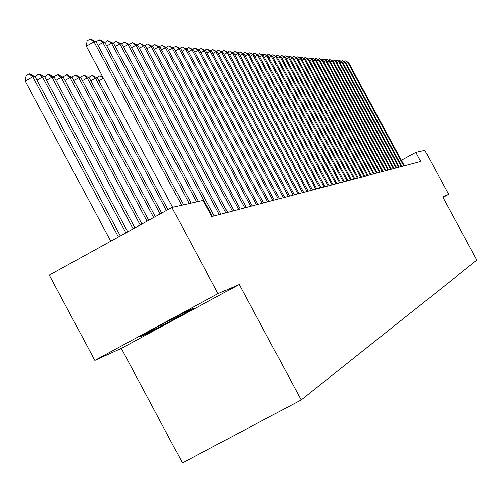 <?xml version="1.0" encoding="UTF-8"?>
<svg xmlns="http://www.w3.org/2000/svg" width="502" height="502" viewBox="0 0 502 502"><rect width="100%" height="100%" fill="white"/><g stroke="black" fill="none" stroke-linecap="round" stroke-linejoin="round"><path stroke-width="0.75" d="M192.693 308.429C186.656 310.926 136.042 338.292 141.043 336.353L141.784 336.045C148.655 333.083 197.7 306.559 193.295 308.19L192.693 308.429M121.327 348.413L239.241 284.452L218.025 293.582L94.828 360.43L121.327 348.413L182.439 462.926L301.2 399.943L476.9 260.136L442.695 196.916L448.65 194.356L424.843 150.368L415.838 152.401L401.393 160.282M94.828 360.43L49.347 275.115L171.891 207.508L218.025 293.582M171.891 207.508L203.122 200.455L211.794 216.607L420.758 161.493L415.838 152.401M442.965 197.424L448.65 194.356M239.241 284.452L301.2 399.943M181.642 205.305L93.981 41.829L96.227 42.011L183.563 204.872M172.663 207.339L86.288 46.203L93.981 41.829L90.14 39.074L91.044 39.156L96.227 42.011M86.288 46.203L87.066 40.825L90.14 39.074M120.329 235.953L35.178 76.731L32.718 76.68L25.1 81.017L110.754 241.242M25.1 81.017L25.941 75.626L28.978 73.894L32.718 76.68L118.441 236.994M28.978 73.894L29.969 73.919L35.178 76.731M189.241 203.592L102.866 42.557L105.05 42.733L191.111 203.166M95.995 41.886L99.076 39.84L102.866 42.557L98.003 45.318M99.076 39.84L99.954 39.915L105.05 42.733M196.621 201.923L111.494 43.26L113.609 43.429L198.434 201.515M104.717 42.551L107.742 40.58L111.494 43.26L106.769 45.939M107.742 40.58L113.609 43.429M212.446 216.437L119.871 43.938L121.93 44.107L214.172 215.979M113.188 43.197L116.163 41.302L119.871 43.938L115.284 46.542M116.163 41.302L121.93 44.107M219.286 214.63L128.01 44.603L130.005 44.766L220.962 214.191M121.415 43.825L124.345 42.005L128.01 44.603L123.548 47.132M124.345 42.005L130.005 44.766M127.74 231.868L44.86 76.938L42.469 76.888L125.914 232.878M35.535 77.396L35.774 75.846L38.773 74.139L39.74 74.164L44.86 76.938M38.773 74.139L42.469 76.888L36.941 80.025M134.938 227.895L54.26 77.132L51.932 77.082L133.162 228.881M45.117 77.415L45.324 76.059L48.28 74.378L49.215 74.403L54.26 77.132M48.28 74.378L51.932 77.082L46.567 80.132M141.928 224.043L63.384 77.321L61.131 77.277L140.196 224.996M54.423 77.44L54.599 76.266L57.517 74.61L58.427 74.629L63.384 77.321M57.517 74.61L61.131 77.277L55.917 80.232M148.711 220.296L72.257 77.509L70.06 77.465L147.036 221.225M63.459 77.465L63.61 76.467L66.49 74.829L67.375 74.854L72.257 77.509L72.37 76.662L75.212 75.049L76.072 75.074L80.878 77.691L78.745 77.647L153.681 217.554M66.49 74.829L70.06 77.465L64.996 80.333M225.925 212.879L135.916 45.249L137.862 45.406L227.563 212.453M129.409 44.433L132.296 42.683L135.916 45.249L131.587 47.703M132.296 42.683L137.862 45.406M155.313 216.657L80.878 77.691M75.212 75.049L78.745 77.647L73.819 80.433M232.388 211.179L143.61 45.877L145.498 46.027L233.976 210.758M137.184 45.029L140.02 43.348L143.61 45.877L139.393 48.261M140.02 43.348L145.498 46.027M161.726 213.118L89.262 77.866L87.185 77.823L160.138 213.99M80.778 77.634L80.891 76.85L83.69 75.262L84.524 75.281L89.262 77.866M83.69 75.262L87.185 77.823L82.397 80.533M238.67 209.522L151.083 46.485L152.922 46.636L240.213 209.114M144.745 45.613L147.538 43.988L151.083 46.485L146.986 48.807M147.538 43.988L152.922 46.636M167.969 209.673L97.419 78.036L95.399 77.992L166.426 210.526M89.074 77.76L89.174 77.032L91.941 75.469L92.757 75.488L97.419 78.036M91.941 75.469L95.399 77.992L90.743 80.627M244.781 207.91L158.362 47.075L160.151 47.226L246.287 207.508M152.1 46.171L154.854 44.615L158.362 47.075L154.371 49.334M154.854 44.615L160.151 47.226M103.418 78.161L172.638 207.339M97.143 77.885L97.237 77.214L99.973 75.67L102.646 76.718M99.973 75.67L103.393 78.161L98.856 80.722M250.73 206.341L165.447 47.652L167.185 47.797L252.192 205.952M159.291 46.742L161.977 45.224L165.447 47.652L161.562 49.849M161.977 45.224L167.185 47.797M256.522 204.81L172.343 48.217L174.037 48.355L257.946 204.433M166.294 47.301L168.91 45.82L172.343 48.217L168.559 50.351M168.91 45.82L174.037 48.355M262.169 203.323L179.057 48.763L180.714 48.901L263.556 202.959M173.108 47.841L175.669 46.397L179.057 48.763L175.374 50.846M175.669 46.397L180.714 48.901M267.666 201.873L185.608 49.296L187.215 49.428L269.016 201.515M179.754 48.368L182.245 46.956L185.608 49.296L182.019 51.323M182.245 46.956L187.215 49.428M273.019 200.461L191.984 49.817L193.559 49.949L274.337 200.11M186.229 48.876L188.664 47.508L191.984 49.817L188.488 51.794M188.664 47.508L193.559 49.949M278.246 199.081L198.208 50.325L199.74 50.451L279.532 198.742M192.542 49.378L194.92 48.041L198.208 50.325L194.795 52.246M194.92 48.041L199.74 50.451M283.341 197.738L204.276 50.821L205.77 50.94L284.59 197.405M198.704 49.867L201.02 48.562L204.276 50.821L200.944 52.697M201.02 48.562L205.77 50.94M288.311 196.426L210.194 51.304L211.649 51.424L289.528 196.106M204.709 50.351L206.968 49.077L210.194 51.304L206.943 53.13M206.968 49.077L211.649 51.424M293.155 195.146L215.973 51.775L217.397 51.888L294.354 194.832M210.57 50.815L212.779 49.572L215.973 51.775L212.804 53.557M212.779 49.572L217.397 51.888M297.893 193.897L221.614 52.233L223.001 52.346L299.06 193.59M216.293 51.273L218.452 50.056L221.614 52.233L218.514 53.971M218.452 50.056L223.001 52.346M302.511 192.68L227.117 52.685L228.473 52.792L303.654 192.379M221.878 51.719L223.992 50.533L227.117 52.685L224.093 54.379M223.992 50.533L228.473 52.792M307.029 191.488L232.495 53.124L233.825 53.231L308.14 191.199M227.337 52.152L229.401 50.997L232.495 53.124L229.546 54.781M229.401 50.997L233.825 53.231M311.441 190.327L237.753 53.551L239.046 53.658L312.526 190.038M232.671 52.578L234.685 51.449L237.753 53.551L234.867 55.17M234.685 51.449L239.046 53.658M315.752 189.191L242.893 53.971L244.154 54.072L316.812 188.909M237.879 52.999L239.849 51.888L242.893 53.971L240.069 55.553M239.849 51.888L244.154 54.072M319.962 188.081L247.913 54.379L249.149 54.48L321.004 187.804M242.974 53.407L244.901 52.321L247.913 54.379L245.152 55.923M244.901 52.321L249.149 54.48M324.085 186.989L252.82 54.781L254.031 54.875L325.101 186.725M247.95 53.802L249.839 52.741L252.82 54.781L250.121 56.287M249.839 52.741L254.031 54.875M328.113 185.928L257.62 55.17L258.806 55.264L329.105 185.665M252.82 54.191L254.671 53.156L257.62 55.17L254.985 56.644M254.671 53.156L258.806 55.264M332.054 184.887L262.32 55.553L263.481 55.647L333.027 184.636M257.582 54.574L259.396 53.563L262.32 55.553L259.741 56.996M259.396 53.563L263.481 55.647M335.913 183.87L266.913 55.929L268.049 56.017L336.861 183.619M262.245 54.95L264.021 53.959L266.913 55.929L264.391 57.341M264.021 53.959L268.049 56.017M339.685 182.879L271.413 56.293L272.523 56.381L340.613 182.634M266.807 55.314L268.545 54.341L271.413 56.293L268.947 57.674M268.545 54.341L272.523 56.381M343.381 181.9L275.818 56.651L276.903 56.739L344.29 181.661M271.275 55.672L272.975 54.724L275.818 56.651L273.402 58.006M272.975 54.724L276.903 56.739M346.995 180.946L280.135 57.002L281.195 57.09L347.892 180.714M275.642 56.029L277.311 55.094L280.135 57.002L277.763 58.326M277.311 55.094L281.195 57.09M350.54 180.011L284.358 57.347L285.4 57.435L351.413 179.785M279.928 56.368L281.559 55.458L284.358 57.347L282.036 58.646M281.559 55.458L285.4 57.435M354.01 179.101L288.493 57.686L289.516 57.768L354.864 178.875M284.119 56.707L285.72 55.816L288.493 57.686L286.222 58.954M285.72 55.816L289.516 57.768M357.411 178.204L292.547 58.019L293.551 58.1L358.252 177.978M288.23 57.04L289.798 56.161L292.547 58.019L290.319 59.261M289.798 56.161L293.551 58.1M360.743 177.325L296.519 58.339L297.504 58.42L361.565 177.106M292.258 57.366L293.795 56.506L296.519 58.339L294.335 59.556M293.795 56.506L297.504 58.42M364.006 176.459L300.416 58.659L301.376 58.734L364.816 176.246M296.205 57.686L297.717 56.839L300.416 58.659L298.276 59.851M297.717 56.839L301.376 58.734M367.213 175.618L304.231 58.966L305.178 59.048L368.004 175.405M300.077 57.994L301.558 57.172L304.231 58.966L302.135 60.14M301.558 57.172L305.178 59.048M370.351 174.79L307.977 59.274L308.899 59.349L371.129 174.583M303.867 58.301L305.323 57.492L307.977 59.274L305.919 60.422M305.323 57.492L308.899 59.349M373.432 173.974L311.648 59.575L312.558 59.65L374.191 173.774M307.588 58.602L309.019 57.805L311.648 59.575L309.627 60.698M309.019 57.805L312.558 59.65M376.45 173.177L315.25 59.87L316.141 59.939L377.197 172.983M311.24 58.897L312.639 58.119L315.25 59.87L313.273 60.968M312.639 58.119L316.141 59.939M379.412 172.399L318.783 60.152L319.661 60.227L380.146 172.205M314.823 59.186L316.197 58.42L318.783 60.152L316.844 61.238M316.197 58.42L319.661 60.227M382.323 171.628L322.253 60.441L323.112 60.51L383.039 171.439M318.337 59.474L319.686 58.721L322.253 60.441L320.345 61.501M319.686 58.721L323.112 60.51M385.178 170.881L325.66 60.717L326.501 60.786L385.881 170.693M321.788 59.751L323.112 59.016L325.66 60.717L323.784 61.759M323.112 59.016L326.501 60.786M387.977 170.14L328.998 60.987L329.827 61.056L388.667 169.958M325.171 60.027L326.476 59.305L328.998 60.987L327.16 62.01M326.476 59.305L329.827 61.056M390.732 169.412L332.28 61.257L333.09 61.319L391.409 169.237M328.496 60.296L329.776 59.587L332.28 61.257L330.479 62.261M329.776 59.587L333.09 61.319M393.43 168.703L335.505 61.52L336.296 61.583L394.095 168.528M331.759 60.56L333.014 59.864L335.505 61.52L333.73 62.505M333.014 59.864L336.296 61.583M396.084 168.001L338.668 61.777L339.452 61.84L396.737 167.831M334.966 60.824L336.202 60.133L338.668 61.777L336.924 62.744M336.202 60.133L339.452 61.84M398.688 167.317L341.774 62.028L342.546 62.091L399.335 167.147M338.116 61.075L339.327 60.403L341.774 62.028L340.067 62.982M339.327 60.403L342.546 62.091M401.249 166.639L344.83 62.279L345.583 62.342L401.882 166.469M341.209 61.326L342.402 60.667L344.83 62.279L343.148 63.214M342.402 60.667L345.583 62.342M403.765 165.974L347.83 62.524L348.57 62.581L404.386 165.811M344.246 61.577L345.42 60.924L347.83 62.524L346.179 63.44M345.42 60.924L348.57 62.581"/></g></svg>
